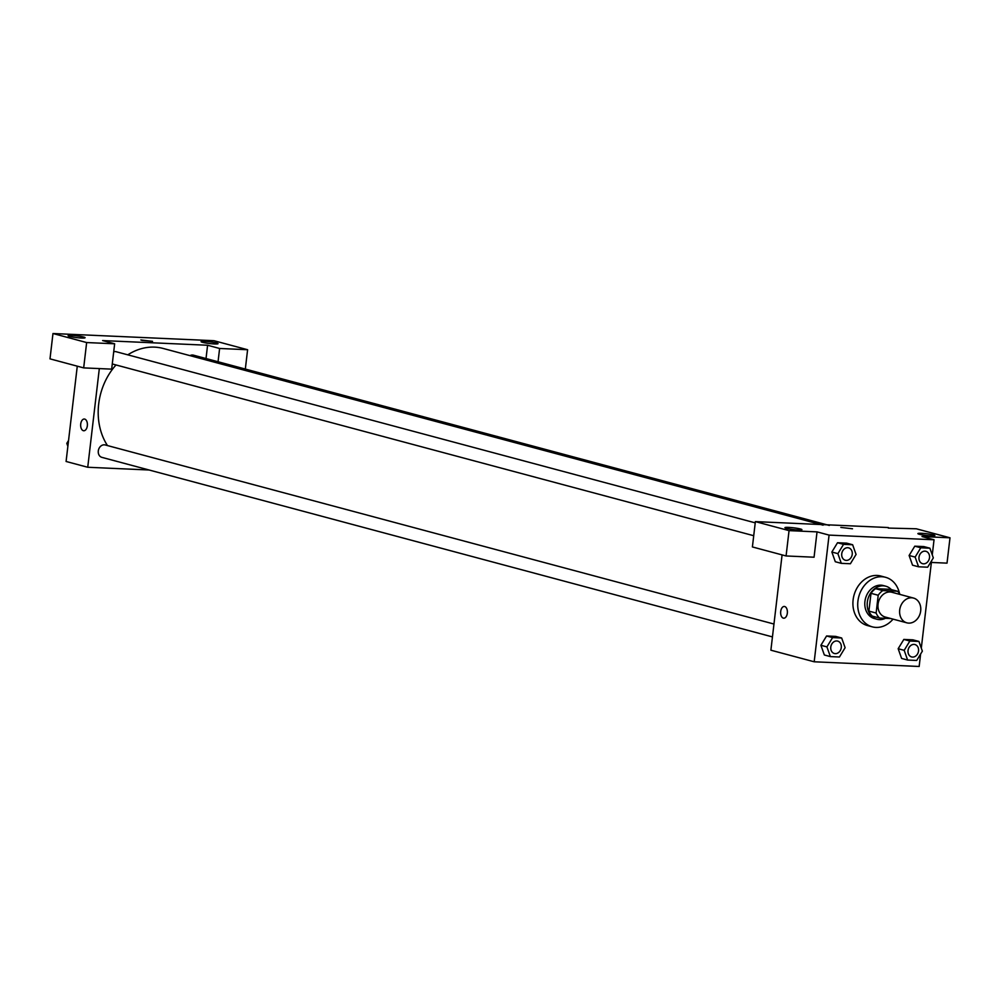 <?xml version="1.0" encoding="UTF-8"?>
<svg xmlns="http://www.w3.org/2000/svg" width="1000" height="1000" viewBox="0 0 1000 1000"><rect width="100%" height="100%" fill="white"/><g stroke="black" fill="none" stroke-linecap="round" stroke-linejoin="round"><path stroke-width="1.5" d="M899.7 609.975A12.825 10.425 -75 0 1 913.512 598.062A12.825 10.425 -75 0 1 920.263 613.138A12.825 10.425 -75 0 1 906.875 622.837A12.825 10.425 -75 0 1 899.7 609.975M906.875 622.837L885.225 617.038A12.825 10.425 -75 0 1 878.05 604.188A12.825 10.425 -75 0 1 891.862 592.263L913.512 598.062M871 593.325A16.55 13.45 -75 0 1 875.575 588.663L890.3 589.325L897.525 591.25L882.788 590.6A16.55 13.45 -75 0 0 878.213 595.25L871 593.325L868.913 611.1A16.55 13.45 -75 0 0 872.35 616.112L879.562 618.05L890.875 618.55M897.525 591.25A16.55 13.45 -75 0 1 900.075 594.462M878.213 595.25L876.125 613.038A16.55 13.45 -75 0 0 879.562 618.05M875.575 588.663L882.788 590.6M868.913 611.1L876.125 613.038M891.325 589.6A17.1 13.9 105 0 0 885.75 586.2A17.1 13.9 105 0 0 883.312 585.825A17.1 13.9 105 0 0 867.562 600.6A17.1 13.9 105 0 0 876.9 619.237A17.1 13.9 105 0 0 885.413 618.312M876.9 619.237L874.5 618.587A17.1 13.9 -75 0 1 864.925 601.45A17.1 13.9 -75 0 1 880.9 585.175A17.1 13.9 -75 0 1 883.35 585.55L885.75 586.2M893.05 619.138A25.65 20.85 -75 0 1 872.288 626.85A25.65 20.85 -75 0 1 857.925 601.138A25.65 20.85 -75 0 1 885.55 577.3A25.65 20.85 -75 0 1 899.525 593.587M872.288 626.85L867.475 625.562A25.65 20.85 -75 0 1 853.112 599.85A25.65 20.85 -75 0 1 880.75 576.013L885.55 577.3M852.638 544.75L843.55 544.35L837.887 553.638L841.312 563.35L850.4 563.75L856.062 554.45L852.638 544.75L846.625 543.138L837.525 542.737L831.862 552.025M841.675 638L832.588 637.587L826.925 646.888L830.362 656.6L839.45 657L845.113 647.7L841.675 638L835.662 636.388L826.575 635.988L820.9 645.275M920.8 547.788L914.788 546.175L923.875 546.587L914.788 546.175L909.125 555.475L912.55 565.188L909.112 555.487L915.138 557.087L918.562 566.788L927.663 567.2L933.325 557.9L929.887 548.188L920.8 547.788L915.138 557.087M932.262 554.9L934.038 539.775L829.075 535.1L814.188 661.787L919.15 666.475L920.612 654.025M921.3 648.15L931.575 560.775M918.938 641.438L909.85 641.038L904.188 650.337L907.613 660.037L916.7 660.45L922.362 651.15L918.938 641.438L912.925 639.837L903.838 639.425L898.162 648.713M931.375 562.45L947.025 563.138L950 537.8L922.013 536.55L934.038 539.775M919.388 534.288A8.55 0.875 6.7 0 0 928.85 535.737A8.55 0.875 6.7 0 0 934.875 535.6A8.55 0.875 6.7 0 0 926.488 533.725A8.55 0.875 6.7 0 0 917.887 533.6A8.55 0.875 6.7 0 0 919.388 534.288M888.275 528.075L916.325 528.787L950 537.8M829.075 535.1L817.038 531.875L814.062 557.212L786.075 555.962L752.4 546.95L755.375 521.613L888.337 527.537M782.087 554.9L770.888 650.2L814.188 661.787M784.7 606.525A5.875 3.375 92.6 0 1 787.362 612.85A5.875 3.375 92.6 0 1 783.763 618.2A5.875 3.375 92.6 0 1 780.65 612.188A5.875 3.375 92.6 0 1 784.275 606.462A5.875 3.375 92.6 0 1 784.7 606.525M784.287 606.462A5.875 3.375 -87.4 0 0 780.65 612.188A5.875 3.375 -87.4 0 0 783.763 618.2M786.425 528.362A8.55 0.875 6.7 0 0 795.888 529.812A8.55 0.875 6.7 0 0 801.912 529.675A8.55 0.875 6.7 0 0 793.525 527.8A8.55 0.875 6.7 0 0 784.938 527.675A8.55 0.875 6.7 0 0 786.425 528.362M817.038 531.875L789.05 530.625L755.375 521.613M786.075 555.962L789.05 530.625M852.513 528.787L840.837 527.413M107.475 445.575A59.85 48.65 -75 0 1 98.675 404.075A59.85 48.65 -75 0 1 116.013 364.95M127.788 354.837A59.85 48.65 -75 0 1 163.137 348.45L823.088 525.163M773.962 624.038L105.213 444.963A6.412 5.213 105 0 0 98.3 450.925A6.412 5.213 105 0 0 101.9 457.362L772.45 636.912M189.988 355.637A6.412 5.213 -75 0 1 193.425 355.163L829.338 525.45M113.7 351.775A6.412 5.213 -75 0 1 116.163 351.725L755.225 522.85M753.713 535.712L112.85 364.113A6.412 5.213 -75 0 1 112.275 363.913M102.613 340.575L207.587 345.25L219.613 348.475L247.6 349.725L213.925 340.7L52.975 333.525L86.65 342.55L114.65 343.787L102.613 340.575M99.325 368.587L87.737 467.262L149.137 470M206.025 358.537L207.587 345.25M141.875 340.438L152.525 341.337L141.875 340.438M202.55 342.337A8.55 0.875 -173.3 0 1 201.062 341.662A8.55 0.875 -173.3 0 1 209.65 341.788A8.55 0.875 -173.3 0 1 218.05 343.65A8.55 0.875 -173.3 0 1 212.025 343.787A8.55 0.875 -173.3 0 1 202.55 342.337M69.6 336.413A8.55 0.875 -173.3 0 1 68.1 335.725A8.55 0.875 -173.3 0 1 76.7 335.85A8.55 0.875 -173.3 0 1 85.087 337.725A8.55 0.875 -173.3 0 1 79.062 337.863A8.55 0.875 -173.3 0 1 69.6 336.413M152.525 341.35L140.838 339.975M114.65 343.787L111.662 369.137L83.675 367.887L50 358.862L52.975 333.525M83.675 367.887L86.65 342.55M245.325 369.062L247.6 349.725M218.05 361.763L219.613 348.475M77.275 366.175L66.087 461.475L87.737 467.262M84.712 419.087A5.875 3.375 92.6 0 1 87.375 425.412A5.875 3.375 92.6 0 1 83.763 430.763A5.875 3.375 92.6 0 1 80.662 424.738A5.875 3.375 92.6 0 1 84.288 419.025A5.875 3.375 92.6 0 1 84.712 419.087M84.288 419.025A5.875 3.375 -87.4 0 0 80.662 424.738A5.875 3.375 -87.4 0 0 83.763 430.763M68.55 440.475L66.8 443.35L67.862 446.35M66.8 443.35L68.175 443.713M830.775 647.062A6.412 5.213 -75 0 1 837.675 641.1A6.412 5.213 -75 0 1 837.688 641.1A6.412 5.213 -75 0 1 841.075 648.65A6.412 5.213 -75 0 1 834.375 653.5A6.412 5.213 -75 0 1 834.362 653.487A6.412 5.213 -75 0 1 830.775 647.062M835.662 636.388L826.575 635.988L832.588 637.587M826.575 635.988L820.913 645.288L826.925 646.888M820.913 645.288L824.35 654.987L830.362 656.6M834.362 653.487L834.375 653.5A6.412 5.213 -75 0 1 830.788 647.075A6.412 5.213 -75 0 1 837.7 641.112L837.7 641.112M908.025 650.512A6.412 5.213 -75 0 1 914.938 644.55L914.938 644.55A6.412 5.213 -75 0 1 918.325 652.1A6.412 5.213 -75 0 1 911.637 656.938A6.412 5.213 -75 0 1 911.612 656.938A6.412 5.213 -75 0 1 908.025 650.512M912.925 639.837L903.838 639.425L909.85 641.038M903.838 639.425L898.175 648.725L904.188 650.337M898.175 648.725L901.6 658.425L907.613 660.037M911.612 656.938L911.637 656.938A6.412 5.213 -75 0 1 908.05 650.512A6.412 5.213 -75 0 1 914.95 644.55L914.95 644.55M845.312 560.237L845.337 560.25A6.412 5.213 -75 0 1 841.75 553.825A6.412 5.213 -75 0 1 848.637 547.85A6.412 5.213 -75 0 1 848.637 547.863A6.412 5.213 -75 0 1 852.025 555.4A6.412 5.213 -75 0 1 845.337 560.25A6.412 5.213 -75 0 1 845.312 560.237A6.412 5.213 -75 0 1 841.725 553.812A6.412 5.213 -75 0 1 848.65 547.863L848.65 547.863M846.625 543.138L837.525 542.737L843.55 544.35M837.525 542.737L831.875 552.038L837.887 553.638M831.875 552.038L835.3 561.737L841.312 563.35M922.575 563.688L922.588 563.688A6.412 5.213 -75 0 1 919 557.263A6.412 5.213 -75 0 1 925.888 551.3A6.412 5.213 -75 0 1 925.9 551.3L925.913 551.3A6.412 5.213 -75 0 1 929.287 558.85A6.412 5.213 -75 0 1 922.588 563.688L922.575 563.688A6.412 5.213 -75 0 1 918.975 557.263A6.412 5.213 -75 0 1 925.913 551.3M923.875 546.587L929.887 548.188M912.55 565.188L918.562 566.788"/></g></svg>
